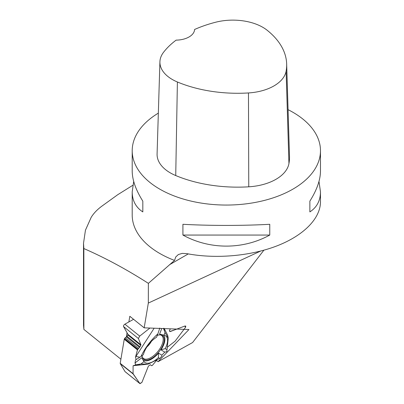 <?xml version="1.0" encoding="UTF-8"?>
<svg xmlns="http://www.w3.org/2000/svg" width="404" height="404" viewBox="0 0 404 404"><rect width="100%" height="100%" fill="white"/><g stroke="black" fill="none" stroke-linecap="round" stroke-linejoin="round"><path stroke-width="0.61" d="M125.235 371.766A1.656 0.793 -51.2 0 1 125.114 371.7A1.656 0.793 -51.2 0 1 125.023 371.594L120.251 363.62A0.939 0.449 128.8 0 1 120.215 363.322L124.25 339.249A0.939 0.449 128.8 0 1 124.397 338.85L124.589 338.512A1.131 0.54 -51.2 0 1 125.285 337.749L126.533 336.951A0.869 0.414 128.8 0 0 127.068 336.37L127.841 334.982A0.869 0.414 128.8 0 0 127.947 334.35L123.548 326.558A1.656 0.793 -51.2 0 1 124.881 324.175L133.572 319.301M120.215 363.322L133.073 373.67L133.093 365.787L140.097 364.802M142.758 359.671A16.064 7.681 128.8 0 0 158.504 353.121L158.388 357.631A16.872 8.07 -51.2 0 1 144.006 361.595L141.723 357.747L135.012 362.954L135.714 364.863L133.093 365.787M135.012 362.954L135.532 359.843L136.204 359.565L135.466 357.288L137.446 349.874L140.011 346.789L140.946 344.814L138.385 338.507L123.548 326.558M124.881 324.175L139.718 336.118L149.909 328.053L139.718 336.118L138.385 338.507M184.85 326.048L185.774 326.053L185.572 327.296L175.094 341.193L167.322 347.213L175.094 341.193L185.572 327.296L184.85 326.048L170.301 331.538L169.766 331.477L169.347 330.755L170.397 328.826L169.347 330.755L169.816 331.538L176.841 329.073M163.999 335.174A16.872 8.07 -51.2 0 1 164.807 335.411A16.872 8.07 -51.2 0 1 165.196 348.637L160.984 349.844L164.776 352.152L166.781 351.727L168.251 338.173L165.039 332.482L163.999 335.174L159.585 334.138L161.777 328.502M164.776 352.152L161.878 355.172L161.752 356.318L159.747 358.454L158.388 357.631M139.718 336.118L138.385 338.507L140.946 344.814L140.011 346.789L137.613 349.49L135.466 357.288L136.204 359.565L135.532 359.843L135.012 362.954L135.714 364.863L133.093 365.787L133.073 373.67L139.86 383.537L141.915 382.401L148.379 366.155L150.111 364.842L150.621 364.863L151.333 365.625L152.288 365.489L156.828 360.075L152.288 365.489L151.374 365.665L150.586 364.832L150.111 364.842L148.379 366.155L141.915 382.401L139.981 383.669L133.163 374.013L120.251 363.62M133.073 373.67L133.163 374.013M157.272 335.411A15.094 7.216 -51.2 0 1 160.226 334.896A15.094 7.216 -51.2 0 1 162.226 335.436A15.094 7.216 -51.2 0 1 158.817 352.02A15.094 7.216 -51.2 0 1 143.344 358.888A15.094 7.216 -51.2 0 1 142.193 355.576M163.534 328.568L165.039 332.482M163.827 328.189L164.645 331.452M136.204 359.565L139.9 357.207L135.911 356.485L154.146 328.215M139.9 357.207L140.981 356.515C144.986 348.036 150.621 340.476 157.888 333.83L159.792 328.058M140.981 356.515L143.385 354.651A16.872 8.07 128.8 0 1 156.57 337.224L157.888 333.83M167.099 348.541L166.781 351.727L164.776 352.152L161.878 355.172L158.504 353.121M160.984 349.844A16.064 7.681 128.8 0 0 163.226 334.941M135.466 357.288L135.911 356.485M166.781 351.727L167.251 347.627M167.534 334.992L164.261 328.593M165.196 348.637L166.908 349.677M135.714 364.863L140.976 363.948L148 364.191L159.747 358.454M144.006 361.595L140.976 363.948M120.907 359.217L83.88 329.406L83.845 248.551C105.176 257.853 126.689 269.458 148.374 283.361L174.533 260.408A94.137 54.348 180 0 1 159.777 253.465A94.137 54.348 180 0 1 132.204 215.029L132.204 191.839C132.27 200.652 135.81 207.343 142.819 211.908L142.819 201.147C135.81 189.976 132.27 179.947 132.204 171.069L132.204 150.707A94.137 54.348 0 0 0 159.777 189.138A94.137 54.348 0 0 0 262.368 200.919A94.137 54.348 0 0 0 320.478 150.707A94.137 54.348 0 0 0 288.062 109.671M83.522 243.163L83.522 325.109L83.88 329.406M260.55 251.101L148.324 303.066L148.374 283.361M320.478 150.707L320.478 171.069C320.412 179.947 316.872 189.976 309.863 201.147L309.863 211.908C316.872 207.343 320.412 200.652 320.478 191.839L320.478 201.869C320.417 218.513 303.656 235.497 277.094 245.834C250.465 256.121 215.625 259.141 186.921 253.656L182.26 253.384L178.356 254.535L175.74 256.989L174.533 260.408M158.338 113.125A94.137 54.348 0 0 0 132.204 150.707M269.766 235.057L269.766 224.296C243.046 225.786 209.636 225.786 182.916 224.296L182.916 235.057C209.636 249.793 243.046 249.793 269.766 235.057L182.916 235.057M133.704 181.452L132.204 191.839M320.478 191.839L318.978 181.452M159.918 61.761L157.085 153.969A45.187 26.088 0 0 0 175.73 175.548A105.434 60.873 0 0 0 248.763 186.81A45.187 26.088 0 0 0 288.941 163.585A105.434 60.873 0 0 0 289.496 156.166L286.658 63.958A102.596 59.236 0 0 0 267.105 30.214A42.349 24.452 0 0 0 215.645 22.23A102.596 59.236 0 0 0 194.577 29.487A18.826 10.868 0 0 1 176.124 40.132A102.596 59.236 0 0 0 163.59 52.237A42.349 24.452 0 0 0 159.918 61.761A42.349 24.452 0 0 0 177.396 81.987A102.596 59.236 0 0 0 248.465 92.945A42.349 24.452 0 0 0 286.118 71.175A102.596 59.236 0 0 0 286.658 63.958M142.819 211.908L142.819 201.147M309.863 201.147L309.863 211.908M132.825 185.295L117.761 194.688L101.783 206.217C97.117 209.681 93.577 213.403 91.168 217.382L85.451 230.184L83.522 243.243L83.845 248.551M156.51 360.464L158.05 361.701L192.597 342.536L263.868 250.212M158.05 361.701L188.956 329.528L144.178 327.836L148.324 303.066M126.331 337.082L127.053 332.765M128.866 321.938L129.815 316.276L144.178 327.836M137.446 349.874L124.25 339.249M127.947 334.35L140.946 344.814M127.841 334.982L140.784 345.405M127.068 336.37L140.011 346.789M126.533 336.951L139.521 347.405M125.285 337.749L138.441 348.344M124.589 338.512L137.804 349.147M124.397 338.85L137.613 349.49M151.354 341.425A10.731 5.131 -51.2 0 1 146.874 346.991M169.367 330.785L170.301 331.538M125.023 371.594L139.86 383.537M160.519 334.916A14.65 7.004 -51.2 0 1 157.979 351.344A14.65 7.004 -51.2 0 1 142.476 357.333M169.428 264.782L188.264 253.909M248.465 92.945L248.763 186.81M177.396 81.987L175.73 175.548M286.118 71.175L288.941 163.585M168.251 338.173L167.584 334.987M148 364.191L134.608 365.544M139.951 383.643L125.114 371.7"/></g></svg>
